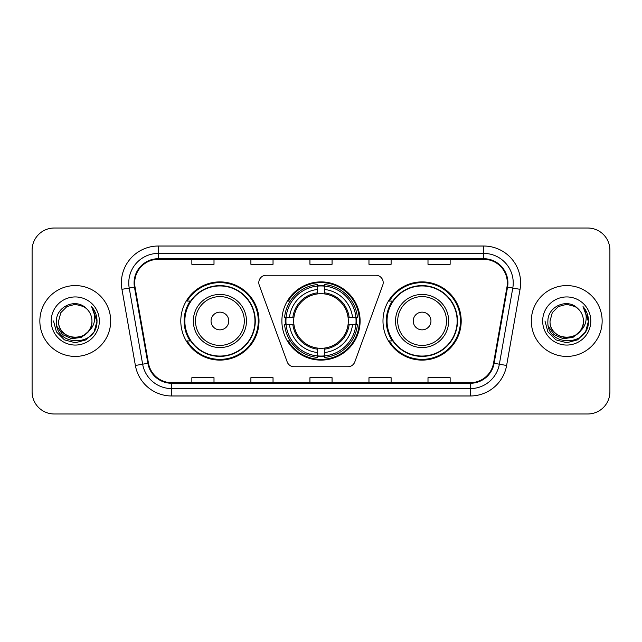 <?xml version="1.0" encoding="UTF-8"?>
<svg xmlns="http://www.w3.org/2000/svg" width="642" height="642" viewBox="0 0 642 642"><rect width="100%" height="100%" fill="white"/><g stroke="black" fill="none" stroke-linecap="round" stroke-linejoin="round"><path stroke-width="0.96" d="M258.806 282.624A7.383 7.383 0 0 0 259.248 285.152L287.183 361.895A7.383 7.383 0 0 0 294.116 366.751L347.884 366.751A7.383 7.383 0 0 0 354.817 361.895L382.752 285.152A7.383 7.383 0 0 0 375.819 275.249L266.181 275.249A7.383 7.383 0 0 0 258.806 282.624M382.985 321A39.114 39.114 0 0 0 422.099 360.114A39.114 39.114 0 0 0 461.205 321A39.114 39.114 0 0 0 422.099 281.886A39.114 39.114 0 0 0 382.985 321M281.886 321A39.114 39.114 0 0 0 321 360.114A39.114 39.114 0 0 0 360.114 321A39.114 39.114 0 0 0 321 281.886A39.114 39.114 0 0 0 281.886 321M180.795 321A39.114 39.114 0 0 0 219.901 360.114A39.114 39.114 0 0 0 259.015 321A39.114 39.114 0 0 0 219.901 281.886A39.114 39.114 0 0 0 180.795 321M190.176 340.926A35.791 35.791 0 0 1 190.176 301.074M285.401 324.692A35.791 35.791 0 0 1 285.401 317.308M392.366 340.926A35.791 35.791 0 0 1 392.366 301.074M32.1 250.155L32.1 391.845A22.141 22.141 0 0 0 54.241 413.978L587.759 413.978A22.141 22.141 0 0 0 609.9 391.845L609.9 250.155A22.141 22.141 0 0 0 587.759 228.022L54.241 228.022A22.141 22.141 0 0 0 32.1 250.155L32.1 391.845M39.852 321A35.422 35.422 0 0 0 75.266 356.422A35.422 35.422 0 0 0 110.689 321A35.422 35.422 0 0 0 75.266 285.578A35.422 35.422 0 0 0 39.852 321A35.422 35.422 0 0 0 75.266 356.422A35.422 35.422 0 0 0 110.689 321A35.422 35.422 0 0 0 75.266 285.578A35.422 35.422 0 0 0 39.852 321M531.311 321A35.422 35.422 0 0 0 566.734 356.422A35.422 35.422 0 0 0 602.148 321A35.422 35.422 0 0 0 566.734 285.578A35.422 35.422 0 0 0 531.311 321A35.422 35.422 0 0 0 566.734 356.422A35.422 35.422 0 0 0 602.148 321A35.422 35.422 0 0 0 566.734 285.578A35.422 35.422 0 0 0 531.311 321M134.676 282.921A23.618 23.618 0 0 1 158.285 259.312L483.715 259.312A23.618 23.618 0 0 1 506.971 287.022L493.538 363.179A23.618 23.618 0 0 1 470.289 382.688L171.711 382.688A23.618 23.618 0 0 1 148.463 363.179L135.029 287.022A23.618 23.618 0 0 1 134.676 282.921M134.082 282.921A24.203 24.203 0 0 0 134.451 287.126L147.877 363.284A24.203 24.203 0 0 0 171.711 383.282L470.289 383.282A24.203 24.203 0 0 0 494.123 363.284L507.549 287.126A24.203 24.203 0 0 0 483.715 258.718L158.285 258.718A24.203 24.203 0 0 0 134.082 282.921M121.948 289.333A36.899 36.899 0 0 1 158.285 246.022L483.715 246.022A36.899 36.899 0 0 1 520.052 289.333L506.618 365.483A36.899 36.899 0 0 1 470.289 395.978L171.711 395.978A36.899 36.899 0 0 1 135.382 365.483L121.948 289.333L129.219 288.049A29.516 29.516 0 0 1 158.285 253.405L483.715 253.405A29.516 29.516 0 0 1 512.781 288.049L499.356 364.207A29.516 29.516 0 0 1 470.289 388.595L171.711 388.595A29.516 29.516 0 0 1 142.644 364.207L129.219 288.049A29.516 29.516 0 0 1 128.769 282.921M587.759 228.022L54.241 228.022M54.241 413.978L587.759 413.978M609.9 391.845L609.9 250.155M309.934 259.312L309.934 264.303L332.066 264.303L332.066 259.312M250.894 259.312L250.894 264.303L273.035 264.303L273.035 259.312M191.862 259.312L191.862 264.303L214.003 264.303L214.003 259.312M368.965 259.312L368.965 264.303L391.106 264.303L391.106 259.312M427.997 259.312L427.997 264.303L450.138 264.303L450.138 259.312M332.066 382.688L332.066 377.697L309.934 377.697L309.934 382.688M273.035 382.688L273.035 377.697L250.894 377.697L250.894 382.688M214.003 382.688L214.003 377.697L191.862 377.697L191.862 382.688M391.106 382.688L391.106 377.697L368.965 377.697L368.965 382.688M450.138 382.688L450.138 377.697L427.997 377.697L427.997 382.688M88.05 331.713C79.199 343.687 57.716 336.031 58.591 321C57.563 342.523 92.97 342.523 91.95 321C92.97 342.523 57.563 342.523 58.591 321L60.821 312.662L66.928 306.555L75.266 304.316L83.612 306.555L86.197 308.393C75.957 297.663 56.247 306.507 56.432 321C54.562 346.752 96.316 347.426 96.99 322.252L97.022 321C96.958 315.527 95.144 310.728 91.565 306.587C94.286 311.049 95.241 315.856 94.438 321C93.66 325.374 91.533 328.945 88.05 331.713A16.684 16.684 0 0 0 91.95 321C92.97 342.523 57.563 342.523 58.591 321L60.821 312.662L66.928 306.555M91.95 321A16.684 16.684 0 0 0 86.197 308.393M89.118 330.823L81.582 337.339L71.711 338.719L62.627 334.61L56.953 326.409M51.208 321A24.059 24.059 0 0 0 75.266 345.059A24.059 24.059 0 0 0 99.333 321A24.059 24.059 0 0 0 75.266 296.941A24.059 24.059 0 0 0 51.208 321M91.565 306.587L97.014 321.634L96.003 314.411L97.014 321.634L96.003 314.411L97.014 321.634L91.726 306.772L97.014 321.634L91.726 306.772L97.022 321L94.109 331.874L86.148 339.843L75.266 342.756L64.393 339.843L56.432 331.874L53.511 321M91.726 306.772L97.014 321.642M324.692 355.933L324.692 357.417A36.602 36.602 0 0 0 357.417 324.692L355.933 324.692A35.125 35.125 0 0 1 324.692 355.933L324.692 352.514A31.731 31.731 0 0 0 352.514 324.692L348.052 324.692A27.301 27.301 0 0 0 324.692 293.948L324.692 286.067A35.125 35.125 0 0 1 355.933 317.308L357.417 317.308A36.602 36.602 0 0 0 324.692 284.583L324.692 286.067M286.067 324.692L284.583 324.692A36.602 36.602 0 0 0 317.308 357.417L317.308 355.933A35.125 35.125 0 0 1 286.067 324.692L289.486 324.692A31.731 31.731 0 0 0 317.308 352.514L317.308 348.052A27.301 27.301 0 0 0 348.052 324.692L349.144 324.692A28.384 28.384 0 0 1 324.692 349.144L324.692 352.514M317.308 286.067L317.308 284.583A36.602 36.602 0 0 0 284.583 317.308L286.067 317.308A35.125 35.125 0 0 1 317.308 286.067L317.308 289.486A31.731 31.731 0 0 0 289.486 317.308L293.948 317.308A27.301 27.301 0 0 0 317.308 348.052L317.308 349.144A28.384 28.384 0 0 1 292.856 324.692L289.486 324.692M286.139 324.692A35.053 35.053 0 0 1 286.139 317.308M324.692 286.139A35.053 35.053 0 0 0 317.308 286.139M355.861 317.308A35.053 35.053 0 0 1 355.861 324.692M355.933 317.308L352.514 317.308A31.731 31.731 0 0 0 324.692 289.486M352.514 324.692L355.933 324.692M317.308 352.514L317.308 355.933M348.052 317.308L352.514 317.308M324.692 348.1L324.692 349.144M317.308 348.052A27.301 27.301 0 0 1 293.948 324.692L292.856 324.692M324.692 355.861A35.053 35.053 0 0 1 317.308 355.861M289.486 317.308L286.067 317.308M317.308 293.9L317.308 289.486M324.692 293.948A27.301 27.301 0 0 0 293.948 317.308L292.856 317.308A28.384 28.384 0 0 1 317.308 292.856M324.692 293.9L324.692 292.856A28.384 28.384 0 0 1 349.144 317.308M290.296 301.074L288.202 301.074A38.376 38.376 0 0 1 359.376 321A38.376 38.376 0 0 1 288.202 340.926L290.296 340.926M228.761 321A8.852 8.852 0 0 0 219.901 312.148A8.852 8.852 0 0 0 211.049 321A8.852 8.852 0 0 0 219.901 329.852A8.852 8.852 0 0 0 228.761 321M246.472 321A26.563 26.563 0 0 0 219.901 294.437A26.563 26.563 0 0 0 193.338 321A26.563 26.563 0 0 0 219.901 347.563A26.563 26.563 0 0 0 246.472 321A26.563 26.563 0 0 1 219.901 347.563A26.563 26.563 0 0 1 193.338 321M254.954 321A35.053 35.053 0 0 0 219.901 285.947A35.053 35.053 0 0 0 184.848 321A35.053 35.053 0 0 0 219.901 356.053A35.053 35.053 0 0 0 254.954 321M258.277 321A38.376 38.376 0 0 1 187.111 340.926L190.666 340.926A35.382 35.382 0 0 0 255.283 321.088A35.382 35.382 0 0 0 190.666 301.074L187.111 301.074A38.376 38.376 0 0 1 258.277 321M430.951 321A8.852 8.852 0 0 0 422.099 312.148A8.852 8.852 0 0 0 413.239 321A8.852 8.852 0 0 0 422.099 329.852A8.852 8.852 0 0 0 430.951 321M448.662 321A26.563 26.563 0 0 0 422.099 294.437A26.563 26.563 0 0 0 395.528 321A26.563 26.563 0 0 0 422.099 347.563A26.563 26.563 0 0 0 448.662 321A26.563 26.563 0 0 1 422.099 347.563A26.563 26.563 0 0 1 395.528 321M457.152 321A35.053 35.053 0 0 0 422.099 285.947A35.053 35.053 0 0 0 387.046 321A35.053 35.053 0 0 0 422.099 356.053A35.053 35.053 0 0 0 457.152 321M460.466 321A38.376 38.376 0 0 1 389.301 340.926L392.856 340.926A35.382 35.382 0 0 0 457.481 321.088A35.382 35.382 0 0 0 392.856 301.074L389.301 301.074A38.376 38.376 0 0 1 460.466 321M583.409 321C584.437 342.523 549.03 342.523 550.05 321L552.281 312.662L558.388 306.555L566.734 304.316L575.072 306.555L577.656 308.393C567.424 297.663 547.714 306.507 547.899 321C546.021 346.752 587.775 347.426 588.449 322.252L588.489 321C588.425 315.527 586.603 310.728 583.024 306.587C585.745 311.049 586.708 315.856 585.897 321C585.119 325.374 582.992 328.945 579.517 331.713A16.684 16.684 0 0 0 583.409 321C584.437 342.523 549.03 342.523 550.05 321L552.281 312.662L558.388 306.555L566.734 304.316L575.072 306.555L577.656 308.393A16.684 16.684 0 0 1 583.409 321C584.437 342.523 549.03 342.523 550.05 321C549.183 336.031 570.658 343.687 579.517 331.713M580.577 330.823L573.041 337.339L563.178 338.719L554.094 334.61L548.42 326.409M542.667 321A24.059 24.059 0 0 0 566.734 345.059A24.059 24.059 0 0 0 590.792 321A24.059 24.059 0 0 0 566.734 296.941A24.059 24.059 0 0 0 542.667 321M583.024 306.587L588.473 321.634L587.462 314.411L588.489 321M544.978 321L547.891 331.874L555.852 339.843L566.734 342.756L577.607 339.843L585.568 331.874L588.489 321L583.185 306.772L588.473 321.634L583.345 306.956M583.185 306.772L588.473 321.642M483.715 246.022L483.715 258.718M129.219 288.049L134.451 287.126M171.711 395.978L171.711 383.282M470.289 383.282L470.289 395.978M494.123 363.284L506.618 365.483M135.382 365.483L147.877 363.284M507.549 287.126L520.052 289.333M158.285 246.022L158.285 258.718M324.692 348.052A27.301 27.301 0 0 0 348.052 324.692M356.19 324.692A35.382 35.382 0 0 0 356.19 317.308M324.692 285.81A35.382 35.382 0 0 0 317.308 285.81M317.308 356.19A35.382 35.382 0 0 0 324.692 356.19M244.305 321A24.404 24.404 0 0 0 219.901 296.596A24.404 24.404 0 0 0 195.497 321A24.404 24.404 0 0 0 219.901 345.404A24.404 24.404 0 0 0 244.305 321M446.503 321A24.404 24.404 0 0 0 422.099 296.596A24.404 24.404 0 0 0 397.695 321A24.404 24.404 0 0 0 422.099 345.404A24.404 24.404 0 0 0 446.503 321"/></g></svg>
